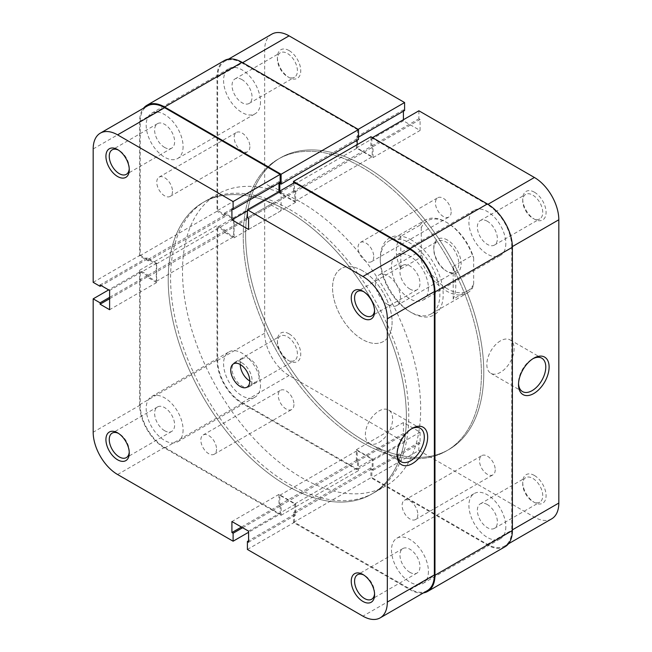<?xml version="1.0" encoding="UTF-8"?>
<svg xmlns="http://www.w3.org/2000/svg" width="652" height="652" viewBox="0 0 652 652"><rect width="100%" height="100%" fill="white"/><g stroke="black" fill="none" stroke-linecap="round" stroke-linejoin="round"><path stroke-width="0.49" stroke-dasharray="3.26 2.44" d="M293.962 404.452A11.117 6.414 60 0 1 291.664 409.537A11.117 6.414 60 0 1 283.098 406.563A11.117 6.414 60 0 1 278.241 395.373A11.117 6.414 60 0 1 280.547 390.287A11.117 6.414 60 0 1 289.113 393.27A11.117 6.414 60 0 1 293.962 404.452M216.554 449.147A11.117 6.414 60 0 1 214.255 454.232A11.117 6.414 60 0 1 205.69 451.257A11.117 6.414 60 0 1 200.84 440.067A11.117 6.414 60 0 1 203.139 434.982A11.117 6.414 60 0 1 211.704 437.957A11.117 6.414 60 0 1 216.554 449.147M249.903 146.618A11.117 6.414 60 0 1 247.597 151.704A11.117 6.414 60 0 1 239.031 148.729A11.117 6.414 60 0 1 234.182 137.539A11.117 6.414 60 0 1 236.48 132.454A11.117 6.414 60 0 1 245.046 135.429A11.117 6.414 60 0 1 249.903 146.618M172.495 191.305A11.117 6.414 60 0 1 170.188 196.391A11.117 6.414 60 0 1 161.623 193.416A11.117 6.414 60 0 1 156.773 182.234A11.117 6.414 60 0 1 159.072 177.14A11.117 6.414 60 0 1 167.637 180.123A11.117 6.414 60 0 1 172.495 191.305M451.16 211.933A11.117 6.414 60 0 1 448.861 217.018A11.117 6.414 60 0 1 440.296 214.043A11.117 6.414 60 0 1 435.446 202.853A11.117 6.414 60 0 1 437.745 197.768A11.117 6.414 60 0 1 446.31 200.743A11.117 6.414 60 0 1 451.16 211.933M373.759 256.627A11.117 6.414 60 0 1 371.453 261.713A11.117 6.414 60 0 1 362.887 258.73A11.117 6.414 60 0 1 358.038 247.548A11.117 6.414 60 0 1 360.336 242.462A11.117 6.414 60 0 1 368.902 245.437A11.117 6.414 60 0 1 373.759 256.627M495.227 469.766A11.117 6.414 60 0 1 492.928 474.86A11.117 6.414 60 0 1 484.363 471.877A11.117 6.414 60 0 1 479.505 460.695A11.117 6.414 60 0 1 481.812 455.609A11.117 6.414 60 0 1 490.377 458.584A11.117 6.414 60 0 1 495.227 469.766M417.818 514.461A11.117 6.414 60 0 1 415.52 519.546A11.117 6.414 60 0 1 406.954 516.571A11.117 6.414 60 0 1 402.097 505.381A11.117 6.414 60 0 1 404.403 500.296A11.117 6.414 60 0 1 412.969 503.271A11.117 6.414 60 0 1 417.818 514.461M505.822 526.767A26.104 15.069 60 0 1 500.418 538.723A26.104 15.069 60 0 1 480.304 531.722A26.104 15.069 60 0 1 468.91 505.455A26.104 15.069 60 0 1 474.314 493.507A26.104 15.069 60 0 1 494.428 500.5A26.104 15.069 60 0 1 505.822 526.767M428.421 571.462A26.104 15.069 60 0 1 423.009 583.41A26.104 15.069 60 0 1 402.895 576.417A26.104 15.069 60 0 1 391.502 550.149A26.104 15.069 60 0 1 396.905 538.193A26.104 15.069 60 0 1 417.019 545.186A26.104 15.069 60 0 1 428.421 571.462M260.498 385.128A26.104 15.069 60 0 1 255.095 397.084A26.104 15.069 60 0 1 234.981 390.092A26.104 15.069 60 0 1 223.579 363.816A26.104 15.069 60 0 1 228.991 351.868A26.104 15.069 60 0 1 249.105 358.861A26.104 15.069 60 0 1 260.498 385.128M183.09 429.823A26.104 15.069 60 0 1 177.686 441.771A26.104 15.069 60 0 1 157.572 434.778A26.104 15.069 60 0 1 146.178 408.511A26.104 15.069 60 0 1 151.582 396.563A26.104 15.069 60 0 1 171.696 403.555A26.104 15.069 60 0 1 183.09 429.823M260.498 101.851A26.104 15.069 60 0 1 255.095 113.807A26.104 15.069 60 0 1 234.981 106.814A26.104 15.069 60 0 1 223.579 80.538A26.104 15.069 60 0 1 228.991 68.59A26.104 15.069 60 0 1 249.105 75.583A26.104 15.069 60 0 1 260.498 101.851M183.09 146.545A26.104 15.069 60 0 1 177.686 158.493A26.104 15.069 60 0 1 157.572 151.5A26.104 15.069 60 0 1 146.178 125.233A26.104 15.069 60 0 1 151.582 113.277A26.104 15.069 60 0 1 171.696 120.278A26.104 15.069 60 0 1 183.09 146.545M505.822 243.489A26.104 15.069 60 0 1 500.418 255.437A26.104 15.069 60 0 1 480.304 248.445A26.104 15.069 60 0 1 468.91 222.177A26.104 15.069 60 0 1 474.314 210.229A26.104 15.069 60 0 1 494.428 217.222A26.104 15.069 60 0 1 505.822 243.489M428.421 288.184A26.104 15.069 60 0 1 423.009 300.132A26.104 15.069 60 0 1 402.895 293.139A26.104 15.069 60 0 1 391.502 266.872A26.104 15.069 60 0 1 396.905 254.916A26.104 15.069 60 0 1 417.019 261.908A26.104 15.069 60 0 1 428.421 288.184M483.792 372.406A168.42 97.238 60 0 1 448.91 449.513A168.42 97.238 60 0 1 319.13 404.387A168.42 97.238 60 0 1 245.617 234.899A168.42 97.238 60 0 1 280.499 157.8A168.42 97.238 60 0 1 410.279 202.919A168.42 97.238 60 0 1 483.792 372.406M406.383 417.101A168.42 97.238 60 0 1 371.501 494.2A168.42 97.238 60 0 1 241.721 449.081A168.42 97.238 60 0 1 168.208 279.594A168.42 97.238 60 0 1 203.09 202.487A168.42 97.238 60 0 1 332.87 247.613A168.42 97.238 60 0 1 406.383 417.101M279.789 191.101L279.789 192.747L294.802 201.411L294.802 192.063L293.49 191.305L370.898 146.61L370.898 136.716M293.49 191.305L293.49 183.196M294.802 192.063L372.21 147.368L370.898 146.61M294.802 201.411L372.21 156.725L372.21 147.368M279.789 192.747L357.198 148.061L372.21 156.725M279.789 183.399L357.198 138.705L357.198 140.221M357.198 144.622L357.198 148.061M358.51 139.463L357.198 138.705M423.384 592.921A35.371 20.416 60 0 1 409.961 589.677L293.49 522.439L293.49 512.537L294.802 513.295L294.802 503.939L279.789 495.276L279.789 504.632L281.102 505.39L281.102 515.284L164.63 448.046A35.371 20.416 60 0 1 139.626 404.729L139.626 270.238L148.2 275.193L148.2 276.701L156.301 281.379L156.301 264.052L148.2 259.374L148.2 260.89L139.626 255.934L217.035 211.248L217.035 76.757A35.371 20.416 60 0 1 224.361 60.571M139.626 255.934L139.626 121.451A35.371 20.416 60 0 1 143.538 108.199M148.2 260.89L225.608 216.195L217.035 211.248M148.2 259.374L225.608 214.687L225.608 216.195M156.301 264.052L233.709 219.357L225.608 214.687M156.301 281.379L233.709 236.684L233.709 219.357M148.2 276.701L225.608 232.014L233.709 236.684M148.2 275.193L225.608 230.498L225.608 232.014M139.626 270.238L217.035 225.551L225.608 230.498M281.102 515.284L358.51 470.597L242.039 403.352A35.371 20.416 60 0 1 217.035 360.034L217.035 225.551M281.102 505.39L358.51 460.695L358.51 470.597M279.789 504.632L357.198 459.937L358.51 460.695M279.789 495.276L357.198 450.589L357.198 459.937M294.802 503.939L372.21 459.252L357.198 450.589M294.802 513.295L372.21 468.601L372.21 459.252M293.49 512.537L370.898 467.843L372.21 468.601M293.49 522.439L370.898 477.745L370.898 467.843M505.047 546.743A35.371 20.416 60 0 1 487.37 544.99L370.898 477.745M411.746 240.189A44.466 25.672 -120 0 0 380.303 258.347A44.466 25.672 -120 0 0 411.746 312.797L411.746 312.797A44.466 25.672 -120 0 0 443.181 294.647A44.466 25.672 -120 0 0 411.746 240.189M410.075 311.835L411.746 312.797L410.075 311.835A42.103 24.311 60 0 1 380.303 260.27A42.103 24.311 60 0 1 389.024 240.995A42.103 24.311 60 0 1 410.075 243.082A42.103 24.311 60 0 1 437.582 280.181A42.103 24.311 60 0 1 431.127 313.922A42.103 24.311 60 0 1 410.075 311.835M289.08 333.84A16.504 9.527 -120 0 0 277.41 340.58A16.504 9.527 -120 0 0 289.08 360.792L289.08 360.792A16.504 9.527 -120 0 0 300.751 354.052A16.504 9.527 -120 0 0 289.08 333.84M287.418 359.831L289.08 360.792L287.418 359.831A14.148 8.166 60 0 1 277.41 342.504A14.148 8.166 60 0 1 280.344 336.024A14.148 8.166 60 0 1 287.418 336.725A14.148 8.166 60 0 1 296.66 349.195A14.148 8.166 60 0 1 294.492 360.532A14.148 8.166 60 0 1 287.418 359.831M289.08 50.563A16.504 9.527 -120 0 0 277.41 57.303A16.504 9.527 -120 0 0 289.08 77.515L289.08 77.515A16.504 9.527 -120 0 0 300.751 70.775A16.504 9.527 -120 0 0 289.08 50.563M287.418 76.553L289.08 77.515L287.418 76.553A14.148 8.166 60 0 1 277.41 59.226A14.148 8.166 60 0 1 280.344 52.747A14.148 8.166 60 0 1 287.418 53.448A14.148 8.166 60 0 1 296.66 65.917A14.148 8.166 60 0 1 294.492 77.254A14.148 8.166 60 0 1 287.418 76.553M534.404 192.201A16.504 9.527 -120 0 0 522.733 198.933A16.504 9.527 -120 0 0 534.404 219.153L534.404 219.153A16.504 9.527 -120 0 0 546.074 212.413A16.504 9.527 -120 0 0 534.404 192.201M532.741 218.192L534.404 219.153L532.741 218.192A14.148 8.166 60 0 1 522.733 200.865A14.148 8.166 60 0 1 525.667 194.386A14.148 8.166 60 0 1 532.741 195.087A14.148 8.166 60 0 1 541.983 207.556A14.148 8.166 60 0 1 539.815 218.893A14.148 8.166 60 0 1 532.741 218.192M532.953 358.698A19.283 11.133 120 0 0 532.146 359.138L533.809 358.176L532.146 359.138A19.283 11.133 120 0 0 518.511 382.757A19.283 11.133 120 0 0 518.536 383.678M534.404 475.479A16.504 9.527 -120 0 0 522.733 482.219A16.504 9.527 -120 0 0 534.404 502.431L534.404 502.431A16.504 9.527 -120 0 0 546.074 495.691A16.504 9.527 -120 0 0 534.404 475.479M532.741 501.469L534.404 502.431L532.741 501.469A14.148 8.166 60 0 1 522.733 484.143A14.148 8.166 60 0 1 525.667 477.663A14.148 8.166 60 0 1 532.741 478.364A14.148 8.166 60 0 1 541.983 490.834A14.148 8.166 60 0 1 539.815 502.17A14.148 8.166 60 0 1 532.741 501.469M242.039 362.928A14.148 8.166 -120 0 0 234.964 362.227A14.148 8.166 -120 0 0 232.797 373.563A14.148 8.166 -120 0 0 242.039 386.025A14.148 8.166 -120 0 0 249.113 386.726A14.148 8.166 -120 0 0 251.281 375.389A14.148 8.166 -120 0 0 242.039 362.928M242.039 79.642A14.148 8.166 -120 0 0 234.964 78.949A14.148 8.166 -120 0 0 232.797 90.278A14.148 8.166 -120 0 0 242.039 102.747A14.148 8.166 -120 0 0 249.113 103.448A14.148 8.166 -120 0 0 251.281 92.111A14.148 8.166 -120 0 0 242.039 79.642M487.37 221.281A14.148 8.166 -120 0 0 480.296 220.58A14.148 8.166 -120 0 0 478.128 231.916A14.148 8.166 -120 0 0 487.37 244.386A14.148 8.166 -120 0 0 494.436 245.087A14.148 8.166 -120 0 0 496.612 233.75A14.148 8.166 -120 0 0 487.37 221.281M487.37 504.558A14.148 8.166 -120 0 0 480.296 503.857A14.148 8.166 -120 0 0 478.128 515.194A14.148 8.166 -120 0 0 487.37 527.664A14.148 8.166 -120 0 0 494.436 528.364A14.148 8.166 -120 0 0 496.612 517.028A14.148 8.166 -120 0 0 487.37 504.558M500.467 340.849A19.283 11.133 120 0 0 487.867 357.842A19.283 11.133 120 0 0 490.826 373.294A19.283 11.133 120 0 0 500.467 372.341A19.283 11.133 120 0 0 513.067 355.348A19.283 11.133 120 0 0 510.108 339.896A19.283 11.133 120 0 0 500.467 340.849M362.325 270.653A42.103 24.311 -120 0 0 341.273 268.567A42.103 24.311 -120 0 0 334.818 302.308A42.103 24.311 -120 0 0 362.325 339.407A42.103 24.311 -120 0 0 383.376 341.493A42.103 24.311 -120 0 0 389.831 307.752A42.103 24.311 -120 0 0 362.325 270.653A42.103 24.311 60 0 1 389.831 307.752A42.103 24.311 60 0 1 383.376 341.493A42.103 24.311 60 0 1 362.325 339.407A42.103 24.311 60 0 1 334.818 302.308A42.103 24.311 60 0 1 341.273 268.567A42.103 24.311 60 0 1 362.325 270.653M364.704 441.168A168.42 97.238 -120 0 0 448.91 449.513A168.42 97.238 -120 0 0 474.729 314.549A168.42 97.238 -120 0 0 364.704 166.138A168.42 97.238 -120 0 0 280.499 157.8A168.42 97.238 -120 0 0 254.679 292.756A168.42 97.238 -120 0 0 364.704 441.168M362.325 442.545A168.42 97.238 -120 0 0 446.53 450.882A168.42 97.238 -120 0 0 472.35 315.927A168.42 97.238 -120 0 0 362.325 167.515A168.42 97.238 -120 0 0 278.111 159.178A168.42 97.238 -120 0 0 252.3 294.133A168.42 97.238 -120 0 0 362.325 442.545A168.42 97.238 60 0 1 252.3 294.133A168.42 97.238 60 0 1 278.111 159.178A168.42 97.238 60 0 1 362.325 167.515A168.42 97.238 60 0 1 472.35 315.927A168.42 97.238 60 0 1 446.53 450.882A168.42 97.238 60 0 1 362.325 442.545M357.557 469.358L404.599 442.203L289.08 375.503A34.523 19.935 60 0 1 264.671 333.221L264.671 199.83L217.629 226.994L217.629 360.377A34.523 19.935 -120 0 0 242.039 402.667L357.557 469.358L357.557 461.38L356.367 460.695L356.367 449.693L373.042 459.318L373.042 470.32L371.852 469.636L371.852 477.606L487.37 544.306A34.523 19.935 -120 0 0 504.632 546.009A34.523 19.935 -120 0 0 511.779 530.206L512.374 529.864M372.447 137.605L371.852 137.947L487.37 204.646L487.957 204.304M512.366 246.586L511.779 246.929L511.779 530.206M511.779 246.929A34.523 19.935 -120 0 0 487.37 204.646M371.852 137.947L371.852 145.926L373.042 146.61L373.042 157.613L356.367 147.988L356.367 136.985L357.557 137.678L357.557 129.699L358.152 129.357M242.634 62.665L242.039 63.008L357.557 129.699M242.039 63.008A34.523 19.935 -120 0 0 224.777 61.296A34.523 19.935 -120 0 0 217.629 77.099L217.629 210.49L224.532 214.475L224.532 213.106L234.06 218.599L234.06 237.858L224.532 232.357L224.532 230.979L217.629 226.994M404.599 442.203L404.599 434.224L403.409 433.539L403.409 422.537L420.084 432.162L420.084 443.164L418.894 442.472L418.894 450.451L371.852 477.606M217.629 210.49L264.671 183.334L271.574 187.32L271.574 185.942L281.102 191.444L281.102 210.694L271.574 205.193L271.574 203.823L264.671 199.83M264.671 183.334L264.671 49.943A34.523 19.935 60 0 1 271.819 34.14M403.409 111.207L403.409 109.829L404.599 110.514M418.894 110.791L418.894 118.77L420.084 119.455L420.084 130.457L403.409 120.832L403.409 119.732M551.673 518.853A34.523 19.935 60 0 1 534.404 517.142L418.894 450.451M224.532 232.357L271.574 205.193M224.532 230.979L271.574 203.823M234.06 237.858L281.102 210.694M234.06 218.599L281.102 191.444M224.532 213.106L271.574 185.942M224.532 214.475L271.574 187.32M373.042 157.613L420.084 130.457M356.367 147.988L403.409 120.832M373.042 146.61L420.084 119.455M371.852 145.926L418.894 118.77M356.367 136.985L403.409 109.829M357.557 137.678L358.51 137.124M356.367 460.695L403.409 433.539M356.367 449.693L403.409 422.537M357.557 461.38L404.599 434.224M373.042 470.32L420.084 443.164M371.852 469.636L418.894 442.472M373.042 459.318L420.084 432.162M374.558 310.401A14.148 8.166 -120 0 0 374.59 309.496A14.148 8.166 -120 0 0 364.582 292.169L362.919 291.208L364.582 292.169A14.148 8.166 -120 0 0 363.783 291.746M374.558 593.679A14.148 8.166 -120 0 0 374.59 592.774A14.148 8.166 -120 0 0 364.582 575.447L362.919 574.485L364.582 575.447A14.148 8.166 -120 0 0 363.783 575.023M129.235 168.77A14.148 8.166 -120 0 0 129.267 167.857A14.148 8.166 -120 0 0 119.259 150.53L117.596 149.569L119.259 150.53A14.148 8.166 -120 0 0 118.46 150.107M129.235 452.048A14.148 8.166 -120 0 0 129.267 451.135A14.148 8.166 -120 0 0 119.259 433.808L117.596 432.846L119.259 433.808A14.148 8.166 -120 0 0 118.46 433.384M411.485 428.829A19.283 11.133 120 0 0 410.67 429.269L412.341 428.307L410.67 429.269A19.283 11.133 120 0 0 397.035 452.887A19.283 11.133 120 0 0 397.06 453.808M164.63 147.442A14.148 8.166 60 0 1 155.388 134.972A14.148 8.166 60 0 1 157.564 123.635A14.148 8.166 60 0 1 164.63 124.336A14.148 8.166 60 0 1 173.872 136.806A14.148 8.166 60 0 1 171.704 148.143A14.148 8.166 60 0 1 164.63 147.442M164.63 430.719A14.148 8.166 60 0 1 155.388 418.25A14.148 8.166 60 0 1 157.564 406.913A14.148 8.166 60 0 1 164.63 407.614A14.148 8.166 60 0 1 173.872 420.084A14.148 8.166 60 0 1 171.704 431.42A14.148 8.166 60 0 1 164.63 430.719M409.961 572.358A14.148 8.166 60 0 1 400.719 559.889A14.148 8.166 60 0 1 402.887 548.552A14.148 8.166 60 0 1 409.961 549.253A14.148 8.166 60 0 1 419.203 561.722A14.148 8.166 60 0 1 417.035 573.051A14.148 8.166 60 0 1 409.961 572.358M409.961 289.072A14.148 8.166 60 0 1 400.719 276.611A14.148 8.166 60 0 1 402.887 265.274A14.148 8.166 60 0 1 409.961 265.975A14.148 8.166 60 0 1 419.203 278.437A14.148 8.166 60 0 1 417.035 289.773A14.148 8.166 60 0 1 409.961 289.072M378.991 442.472A19.283 11.133 120 0 0 391.591 425.479A19.283 11.133 120 0 0 388.633 410.026A19.283 11.133 120 0 0 378.991 410.98A19.283 11.133 120 0 0 366.4 427.973A19.283 11.133 120 0 0 369.35 443.425A19.283 11.133 120 0 0 378.991 442.472M240.254 364.501A13.472 7.775 60 0 1 243.049 358.339A13.472 7.775 60 0 1 249.781 358.999A13.472 7.775 60 0 1 258.583 370.874A13.472 7.775 60 0 1 256.521 381.673A13.472 7.775 60 0 1 249.781 381.004M287.296 210.832A168.42 97.238 60 0 1 397.321 359.244A168.42 97.238 60 0 1 371.501 494.2A168.42 97.238 60 0 1 287.296 485.862A168.42 97.238 60 0 1 177.271 337.451A168.42 97.238 60 0 1 203.09 202.487A168.42 97.238 60 0 1 287.296 210.832M289.675 209.455A168.42 97.238 60 0 1 399.7 357.866A168.42 97.238 60 0 1 373.889 492.822A168.42 97.238 60 0 1 289.675 484.485A168.42 97.238 60 0 1 179.65 336.073A168.42 97.238 60 0 1 205.47 201.118A168.42 97.238 60 0 1 289.675 209.455M247.401 549.457L294.443 522.301L409.961 588.992L362.919 616.148M117.596 474.517L164.63 447.353A34.523 19.935 60 0 1 140.221 405.071L140.221 271.68L108.664 289.904M280.148 182.364L278.958 181.68L278.958 183.057M278.958 191.582L278.958 192.682L295.633 202.307L295.633 191.305L294.443 190.62L294.443 182.641M427.223 590.704A34.523 19.935 60 0 1 409.961 588.992M294.443 522.301L294.443 514.322L295.633 515.015L295.633 504.012L278.958 494.387L278.958 505.39L280.148 506.074L280.148 514.053L248.591 532.268M164.63 447.353L280.148 514.053M140.221 271.68L147.124 275.674L147.124 277.043L156.651 282.544L156.651 263.294L147.124 257.793L147.124 259.17L140.221 255.185L140.221 121.794A34.523 19.935 60 0 1 147.368 105.991M93.179 282.34L140.221 255.185M147.124 275.674L109.617 297.328M147.124 277.043L109.617 298.706M147.124 257.793L100.09 284.957M147.124 259.17L101.28 285.641M156.651 263.294L109.617 290.45M156.651 282.544L109.617 309.708M295.633 515.015L248.591 542.171M295.633 504.012L248.591 531.168M294.443 514.322L248.591 540.793M278.958 505.39L241.444 527.044M280.148 506.074L242.634 527.729M278.958 494.387L231.916 521.543M278.958 181.68L231.916 208.836M278.958 192.682L247.401 210.898M295.633 191.305L248.591 218.461M294.443 190.62L247.401 217.776M295.633 202.307L248.591 229.463M447.468 288.869A40.424 23.333 60 0 1 421.273 253.93L420.084 257.76A42.103 24.311 -120 0 0 446.278 290.939A42.103 24.311 -120 0 0 467.329 293.017A42.103 24.311 -120 0 0 472.48 288.013L473.67 284.182A40.424 23.333 60 0 1 447.468 288.869M447.468 240.058A19.364 11.182 -120 0 0 433.776 247.964A19.364 11.182 -120 0 0 447.468 271.68L447.468 271.68A19.364 11.182 -120 0 0 461.168 263.775A19.364 11.182 -120 0 0 447.468 240.058M446.278 270.996L447.468 271.68L446.278 270.996A17.685 10.212 60 0 1 433.776 249.341A17.685 10.212 60 0 1 437.435 241.24A17.685 10.212 60 0 1 446.278 242.12A17.685 10.212 60 0 1 457.834 257.703A17.685 10.212 60 0 1 455.12 271.868A17.685 10.212 60 0 1 446.278 270.996M387.924 304.688A17.685 10.212 60 0 1 376.375 289.105A17.685 10.212 60 0 1 379.081 274.932A17.685 10.212 60 0 1 387.924 275.804A17.685 10.212 60 0 1 399.48 291.395A17.685 10.212 60 0 1 396.766 305.56A17.685 10.212 60 0 1 387.924 304.688M301.583 202.585A168.42 97.238 60 0 1 411.608 350.996A168.42 97.238 60 0 1 385.797 485.952A168.42 97.238 60 0 1 301.583 477.606A168.42 97.238 60 0 1 191.566 329.195A168.42 97.238 60 0 1 217.377 194.239A168.42 97.238 60 0 1 301.583 202.585M453.189 299.154L453.189 266.489C456.653 280.833 456.653 291.713 453.189 299.154L472.48 288.013M453.189 266.489L472.48 255.356A42.103 24.311 -120 0 0 446.278 222.177L446.278 222.177A42.103 24.311 -120 0 0 425.226 220.091A42.103 24.311 -120 0 0 420.084 225.103L421.273 227.556A40.424 23.333 60 0 1 447.476 222.87A40.424 23.333 60 0 1 473.67 257.809L472.48 255.356M400.784 236.236L400.784 268.901C394.81 256.016 394.81 245.128 400.784 236.236L420.084 225.103M400.784 268.901L420.084 257.76M421.273 227.556L421.273 253.93M473.67 284.182L473.67 257.809M139.626 121.451L217.035 76.757M139.626 404.729L217.035 360.034M164.63 448.046L242.039 403.352M409.961 589.677L487.37 544.99M242.039 402.667L289.08 375.503M264.671 333.221L217.629 360.377M534.404 517.142L487.37 544.306M217.629 77.099L264.671 49.943M140.221 405.071L93.179 432.227M93.179 148.949L140.221 121.794M214.255 454.232L291.664 409.537M170.188 196.391L247.597 151.704M371.453 261.713L448.861 217.018M415.52 519.546L492.928 474.86M423.009 583.41L500.418 538.723M177.686 441.771L255.095 397.084M177.686 158.493L255.095 113.807M423.009 300.132L500.418 255.437M373.889 492.822L385.797 485.952M205.47 201.118L217.377 194.239M396.905 254.916L474.314 210.229M151.582 113.277L228.991 68.59M151.582 396.563L228.991 351.868M396.905 538.193L474.314 493.507M404.403 500.296L481.812 455.609M360.336 242.462L437.745 197.768M159.072 177.14L236.48 132.454M203.139 434.982L280.547 390.287M380.303 260.27L380.303 258.347M277.41 342.504L277.41 340.58M277.41 59.226L277.41 57.303M522.733 200.865L522.733 198.933M518.511 382.757L518.511 384.68M522.733 484.143L522.733 482.219M234.964 362.227L280.344 336.024M234.964 78.949L280.344 52.747M480.296 220.58L525.667 194.386M480.296 503.857L525.667 477.663M490.826 373.294L522.505 391.583M389.024 240.995L425.226 220.091M431.127 313.922L467.329 293.017M228.616 59.079L224.777 61.296M508.462 543.801L504.632 546.009M510.108 339.896L541.788 358.184M494.436 528.364L539.815 502.17M494.436 245.087L539.815 218.893M249.113 103.448L294.492 77.254M249.113 386.726L294.492 360.532M157.564 123.635L112.185 149.83M157.564 406.913L112.185 433.107M402.887 548.552L357.508 574.746M402.887 265.274L357.508 291.468M388.633 410.026L420.312 428.315M233.522 363.832L243.049 358.339M246.994 387.174L256.521 381.673M369.35 443.425L401.029 461.714M417.035 289.773L371.656 315.975M417.035 573.051L371.656 599.253M171.704 431.42L126.333 457.614M171.704 148.143L126.333 174.337M397.035 452.887L397.035 454.811M129.267 451.135L129.267 453.067M129.267 167.857L129.267 169.781M374.59 592.774L374.59 594.697M374.59 309.496L374.59 311.42M433.776 249.341L433.776 247.964M379.081 274.932L437.435 241.24M447.476 222.87L446.278 222.177M396.766 305.56L455.12 271.868"/><path stroke-width="0.98" d="M293.49 183.196L293.49 181.403L370.898 136.716L487.37 203.954A35.371 20.416 60 0 1 512.374 247.271L512.374 530.549A35.371 20.416 60 0 1 505.047 546.743L427.639 591.429A35.371 20.416 60 0 1 423.384 592.921M293.49 181.403L409.961 248.648A35.371 20.416 60 0 1 434.966 291.966L434.966 575.243A35.371 20.416 60 0 1 427.639 591.429M357.198 140.221L357.198 144.622M143.538 108.199A35.371 20.416 60 0 1 146.953 105.257A35.371 20.416 60 0 1 164.63 107.01L281.102 174.255L281.102 184.157L279.789 183.399L279.789 191.101M281.102 184.157L358.51 139.463L358.51 129.561L281.102 174.255M146.953 105.257L224.361 60.571A35.371 20.416 60 0 1 242.039 62.323L358.51 129.561M533.809 393.515A21.638 12.494 -60 0 1 518.511 384.68A21.638 12.494 -60 0 1 533.809 358.176L533.809 358.176A21.638 12.494 -60 0 1 549.114 367.011A21.638 12.494 -60 0 1 533.809 393.515M518.536 383.678A19.283 11.133 120 0 0 522.505 391.583A19.283 11.133 120 0 0 532.146 390.63A19.283 11.133 120 0 0 544.746 373.637A19.283 11.133 120 0 0 541.788 358.184A19.283 11.133 120 0 0 532.953 358.698M487.957 204.304L534.404 177.483L418.894 110.791L372.447 137.605M228.616 59.079L271.819 34.14A34.523 19.935 60 0 1 289.08 35.852L242.634 62.665M358.51 137.124L404.599 110.514L404.599 102.543L289.08 35.852M403.409 119.732L403.409 111.207M534.404 177.483A34.523 19.935 60 0 1 558.821 219.773L512.366 246.586M512.374 529.864L558.821 503.051L558.821 219.773M558.821 503.051A34.523 19.935 60 0 1 551.673 518.853L508.462 543.801M358.152 129.357L404.599 102.543M362.919 318.16A16.504 9.527 60 0 1 351.249 297.948A16.504 9.527 60 0 1 362.919 291.208L362.919 291.208A16.504 9.527 60 0 1 374.59 311.42A16.504 9.527 60 0 1 362.919 318.16M363.783 291.746A14.148 8.166 -120 0 0 357.508 291.468A14.148 8.166 -120 0 0 355.34 302.805A14.148 8.166 -120 0 0 364.582 315.275A14.148 8.166 -120 0 0 371.656 315.975A14.148 8.166 -120 0 0 374.558 310.401M362.919 601.437A16.504 9.527 60 0 1 351.249 581.225A16.504 9.527 60 0 1 362.919 574.485L362.919 574.485A16.504 9.527 60 0 1 374.59 594.697A16.504 9.527 60 0 1 362.919 601.437M363.783 575.023A14.148 8.166 -120 0 0 357.508 574.746A14.148 8.166 -120 0 0 355.34 586.083A14.148 8.166 -120 0 0 364.582 598.552A14.148 8.166 -120 0 0 371.656 599.253A14.148 8.166 -120 0 0 374.558 593.679M117.596 176.521A16.504 9.527 60 0 1 105.926 156.309A16.504 9.527 60 0 1 117.596 149.569L117.596 149.569A16.504 9.527 60 0 1 129.267 169.781A16.504 9.527 60 0 1 117.596 176.521M118.46 150.107A14.148 8.166 -120 0 0 112.185 149.83A14.148 8.166 -120 0 0 110.017 161.166A14.148 8.166 -120 0 0 119.259 173.636A14.148 8.166 -120 0 0 126.333 174.337A14.148 8.166 -120 0 0 129.235 168.77M117.596 459.799A16.504 9.527 60 0 1 105.926 439.587A16.504 9.527 60 0 1 117.596 432.846L117.596 432.846A16.504 9.527 60 0 1 129.267 453.067A16.504 9.527 60 0 1 117.596 459.799M118.46 433.384A14.148 8.166 -120 0 0 112.185 433.107A14.148 8.166 -120 0 0 110.017 444.444A14.148 8.166 -120 0 0 119.259 456.913A14.148 8.166 -120 0 0 126.333 457.614A14.148 8.166 -120 0 0 129.235 452.048M412.341 428.307L412.341 428.307A21.638 12.494 -60 0 1 427.647 437.142A21.638 12.494 -60 0 1 412.341 463.645A21.638 12.494 -60 0 1 397.035 454.811A21.638 12.494 -60 0 1 412.341 428.307L412.341 428.307M397.06 453.808A19.283 11.133 120 0 0 401.029 461.714A19.283 11.133 120 0 0 410.67 460.76A19.283 11.133 120 0 0 423.27 443.767A19.283 11.133 120 0 0 420.312 428.315A19.283 11.133 120 0 0 411.485 428.829M249.781 381.004A13.472 7.775 60 0 1 240.254 364.501A13.472 7.775 60 0 1 249.056 376.375A13.472 7.775 60 0 1 246.994 387.174A13.472 7.775 60 0 1 240.254 386.506A13.472 7.775 60 0 1 231.452 374.631A13.472 7.775 60 0 1 233.522 363.832A13.472 7.775 60 0 1 240.254 364.501M100.326 133.147L147.368 105.991A34.523 19.935 60 0 1 164.63 107.694L280.148 174.394L233.106 201.549L117.596 134.858A34.523 19.935 -120 0 0 100.326 133.147A34.523 19.935 -120 0 0 93.179 148.949L93.179 282.34L100.09 286.326L100.09 284.957L109.617 290.45L109.617 309.708L100.09 304.207L100.09 302.83L93.179 298.844L93.179 432.227A34.523 19.935 -120 0 0 117.596 474.517L233.106 541.209L233.106 533.23L231.916 532.545L231.916 521.543L248.591 531.168L248.591 542.171L247.401 541.486L247.401 549.457L362.919 616.148A34.523 19.935 -120 0 0 380.181 617.86A34.523 19.935 -120 0 0 387.329 602.057L434.371 574.901L434.371 291.623L387.329 318.779L387.329 602.057M108.664 289.904L93.179 298.844M280.148 174.394L280.148 182.364L233.106 209.528L231.916 208.836L231.916 219.838L248.591 229.463L248.591 218.461L247.401 217.776L247.401 209.797L294.443 182.641L409.961 249.333A34.523 19.935 60 0 1 434.371 291.623M278.958 183.057L278.958 191.582M434.371 574.901A34.523 19.935 60 0 1 427.223 590.704L380.181 617.86M233.106 201.549L233.106 209.528M387.329 318.779A34.523 19.935 -120 0 0 362.919 276.497L247.401 209.797M248.591 532.268L233.106 541.209M109.617 297.328L100.09 302.83M109.617 298.706L100.09 304.207M101.28 285.641L100.09 286.326M248.591 540.793L247.401 541.486M241.444 527.044L231.916 532.545M242.634 527.729L233.106 533.23M247.401 210.898L231.916 219.838M409.961 248.648L487.37 203.954M434.966 291.966L512.374 247.271M164.63 107.01L242.039 62.323M434.966 575.243L512.374 530.549M164.63 107.694L117.596 134.858M362.919 276.497L409.961 249.333"/></g></svg>
